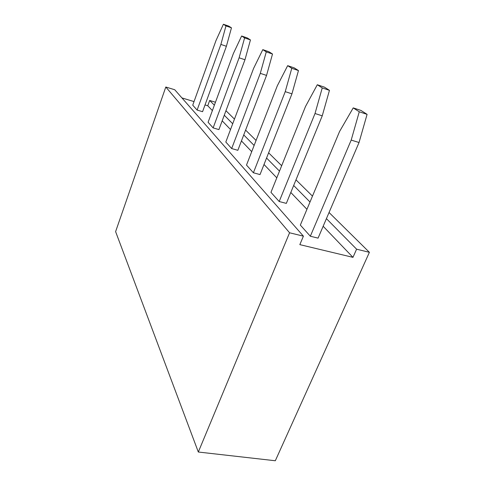 <?xml version="1.0" encoding="UTF-8"?>
<svg xmlns="http://www.w3.org/2000/svg" width="485" height="485" viewBox="0 0 485 485"><rect width="100%" height="100%" fill="white"/><g stroke="black" fill="none" stroke-linecap="round" stroke-linejoin="round"><path stroke-width="0.73" d="M329.054 212.497L369.394 252.321L275.316 460.75L198.323 452.026L115.606 231.624L165.803 87.009L174.745 89.749L303.41 236.165L289.575 232.782L198.323 452.026M225.955 110.719L234.461 119.11M245.592 130.101L256.074 140.444M268.617 152.83L281.67 165.718M295.983 179.85L312.473 196.128M205.028 104.93L207.75 105.754L209.684 100.462L215.467 102.232M181.93 97.921L194.03 101.595M369.394 252.321L356.602 249.187L352.965 257.353L299.833 244.634L303.41 236.165M209.684 100.462L214.37 105.203M224.276 115.23L232.703 123.76M243.743 134.939L254.128 145.451M266.562 158.037L279.493 171.126M293.674 185.482L310.006 202.015M326.423 218.638L356.602 249.187M289.575 232.782L165.803 87.009M207.75 105.754L212.388 110.598M222.185 120.826L230.527 129.531M241.445 140.935L251.715 151.653M264.01 164.488L276.796 177.837M290.806 192.466L306.944 209.314M323.162 226.246L352.965 257.353M197.122 110.065L192.739 105.172L215.91 40.758L223.403 24.25L228.847 26.16L231.466 27.833L226.392 46.281L202.566 111.689L197.122 110.065L220.887 44.414L225.974 25.905L223.403 24.25M213.133 127.901L208.089 122.281L233.364 53.574L241.633 35.999L247.423 38.012L250.448 39.94L244.967 59.758L218.917 129.592L213.133 127.901L239.111 57.794L244.604 37.909L241.633 35.999M231.672 148.562L225.81 142.026L253.588 68.421L262.797 49.634L268.975 51.762L272.509 54.017L266.55 75.418L237.85 150.314L231.672 148.562L260.293 73.35L266.271 51.871L262.797 49.634M279.19 201.517L270.957 192.345L305.489 106.53L317.299 84.748L324.429 87.136L329.454 90.343L322.246 115.824L286.332 203.385L279.19 201.517L315.014 113.52L322.24 87.937L317.299 84.748M253.394 172.769L246.495 165.082L277.299 85.833L287.666 65.657L294.286 67.906L298.469 70.574L291.946 93.835L260.021 174.582L253.394 172.769L285.235 91.659L291.776 68.3L287.666 65.657M310.333 236.225L300.336 225.082L339.548 131.538L353.219 107.894L360.937 110.428L367.09 114.351L359.039 142.511L318.069 238.129L310.333 236.225L351.195 140.092L359.27 111.792L353.219 107.894M220.887 44.414L226.392 46.281M225.974 25.905L231.466 27.833M239.111 57.794L244.967 59.758M244.604 37.909L250.448 39.94M260.293 73.35L266.55 75.418M266.271 51.871L272.509 54.017M315.014 113.52L322.246 115.824M322.24 87.937L329.454 90.343M285.235 91.659L291.946 93.835M291.776 68.3L298.469 70.574M351.195 140.092L359.039 142.511M359.27 111.792L367.09 114.351"/></g></svg>
